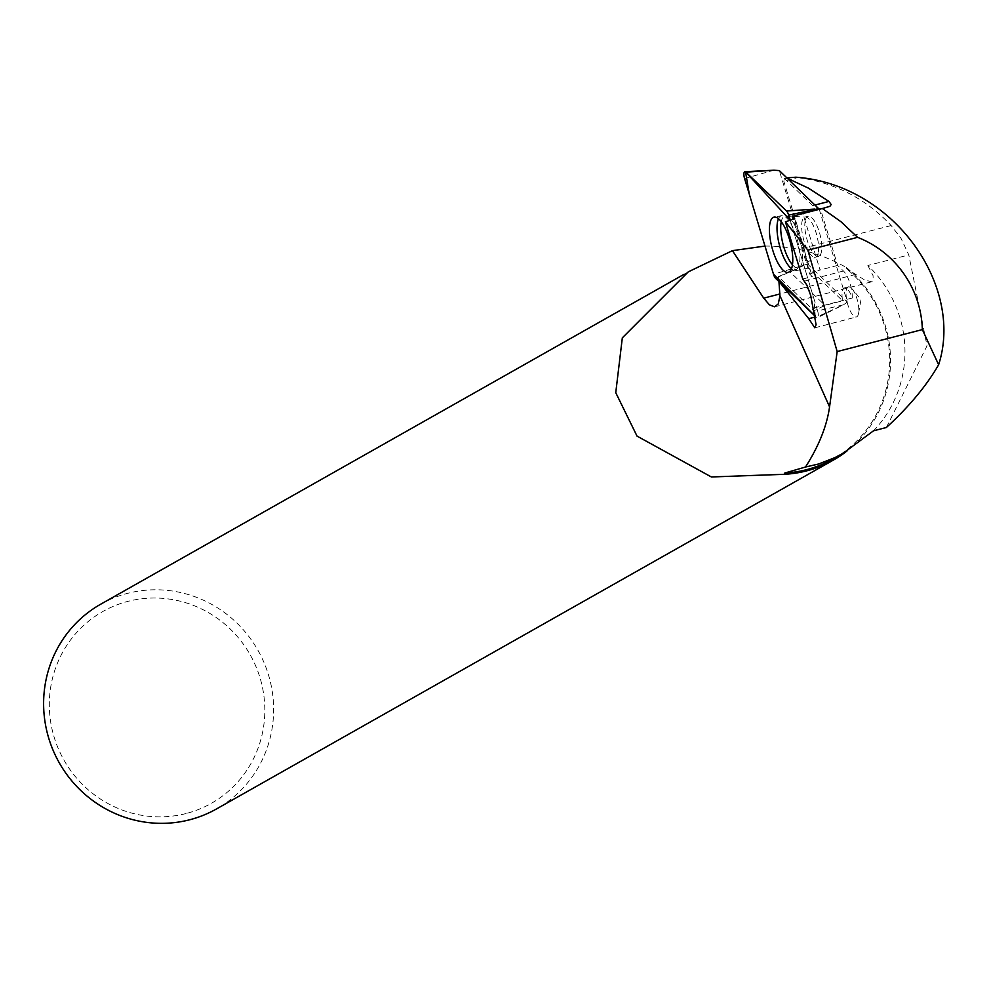 <?xml version="1.0" encoding="UTF-8"?>
<svg xmlns="http://www.w3.org/2000/svg" width="990" height="990" viewBox="0 0 990 990"><rect width="100%" height="100%" fill="white"/><g stroke="black" fill="none" stroke-linecap="round" stroke-linejoin="round"><path stroke-width="0.74" stroke-dasharray="4.95 3.71" d="M805.216 220.646A20.765 6.93 -104.6 0 0 808.434 243.874A20.765 6.93 -104.6 0 0 818.544 256.41A20.765 6.93 -104.6 0 0 820.017 234.568A20.765 6.93 -104.6 0 0 808.075 216.228A20.765 6.93 -104.6 0 0 805.216 220.646M819.225 209.199L847.279 302.024L807.593 264.058L779.34 170.602M817.616 310.885L790.218 220.238L814.065 299.141L815.29 316.305L816.292 317.27A5.891 1.968 -104.6 0 0 817.505 317.679A5.891 1.968 -104.6 0 0 817.616 310.885L843.517 304.821L816.292 317.27M847.279 302.024L843.517 304.821L817.505 317.679M807.593 264.058L773.512 274.279M787.458 178.361L784.365 178.46L783.808 181.182L797.705 177.594L795.824 177.198M797.705 177.594C834.248 182.333 865.396 198.322 891.161 225.547L900.999 238.33L908.808 254.925L927.024 345.819L886.372 427.507M833.122 458.939A116.498 113.083 60.5 0 0 846.277 268.525L846.277 267.449A117.612 114.172 60.5 0 1 846.982 451.007M100.72 604.197A117.612 114.172 -119.5 0 1 257.994 650.368A117.612 114.172 -119.5 0 1 216.513 808.941M764.998 246.077C793.312 245.867 820.413 252.982 846.277 267.449M891.161 225.547L804.016 248.032L783.808 181.182M804.016 248.032L808.385 268.067L842.601 300.787A15.568 5.198 75.4 0 1 844.458 287.892A15.568 5.198 75.4 0 1 852.303 297.978A18.538 6.188 -104.6 0 0 843.443 270.988L837.627 265.419L820.537 209.162L812.765 205.623L784.365 178.46M778.932 281.531L778.276 276.569L814.003 310.736L825.004 305.378L842.601 300.787M814.003 310.736A15.568 5.198 75.4 0 0 815.884 316.825L779.588 282.162M779.427 281.952L778.561 279.118M873.502 430.823A116.498 113.083 60.5 0 0 867.871 265.493L908.808 254.925M867.871 265.493L873.081 275.653L873.118 280.492L871.485 281.828L864.159 279.687L846.277 268.525M186.083 813.533A110.199 106.969 -119.5 0 1 52.68 677.581A110.199 106.969 -119.5 0 1 232.427 631.199A110.199 106.969 -119.5 0 1 186.083 813.533M792.124 216.315L820.537 209.162M794.685 218.765L812.245 276.544L809.684 274.094L793.027 219.31M802.754 279.019L812.245 276.544M852.303 297.978L813.124 308.199M858.516 313.644A15.568 5.198 75.4 0 1 856.375 316.973A15.568 5.198 75.4 0 1 848.789 307.568A15.568 5.198 75.4 0 1 846.376 290.157A15.568 5.198 75.4 0 1 848.517 286.84A15.568 5.198 75.4 0 1 852.241 288.956A15.568 5.198 75.4 0 1 858.59 313.31A15.568 5.198 75.4 0 1 858.516 313.644M778.276 276.569L789.995 271.891L825.004 305.378M809.684 274.094L820.042 269.998L802.94 213.729M837.627 265.419L820.042 269.998M808.385 268.067L789.995 271.891M744.579 178.547L773.92 170.206M775.64 278.388L802.853 265.939M778.487 218.716A27.943 9.331 75.4 0 1 781.63 215.696A27.943 9.331 75.4 0 1 795.143 232.935A27.943 9.331 75.4 0 1 799.363 263.872A27.943 9.331 75.4 0 1 795.737 269.775A27.943 9.331 75.4 0 1 791.517 268.674M792.47 264.726A26.767 8.935 -104.6 0 0 800.242 266.644A26.767 8.935 -104.6 0 0 802.123 262.152A26.767 8.935 -104.6 0 0 798.967 235.076A26.767 8.935 -104.6 0 0 787.1 216.228A26.767 8.935 -104.6 0 0 781.259 221.698M818.223 252.809A20.765 6.93 75.4 0 1 815.364 257.239A20.765 6.93 75.4 0 1 805.254 244.703A20.765 6.93 75.4 0 1 802.036 221.488A20.765 6.93 75.4 0 1 804.895 217.058A20.765 6.93 75.4 0 1 815.005 229.581A20.765 6.93 75.4 0 1 818.223 252.809M843.443 270.988L804.462 281.148M815.265 204.967L812.765 205.623M855.731 274.403L779.971 293.956M808.075 216.228L804.895 217.058L781.63 215.696L774.13 217.07M818.544 256.41L815.364 257.239L795.737 269.775L788.523 272.238M688.31 271.891L684.189 274.218M814.906 327.789L856.375 316.973M844.458 287.892L848.517 286.84M858.59 313.31L860.978 299.673L852.241 288.956M826.341 207.69L807.568 212.528M871.485 281.841L774.7 306.813"/><path stroke-width="1.49" d="M745.903 172.161A5.891 1.968 -104.6 0 0 744.95 171.691A5.891 1.968 -104.6 0 0 744.579 178.547L773.512 274.279L749.244 193.99L745.544 171.876L790.218 220.238L788.671 215.152A5.891 1.968 -104.6 0 0 786.555 211.043L745.903 172.161L773.92 170.206L779.34 170.602L819.225 209.199M819.027 208.568L788.671 215.152M775.64 278.388L815.29 316.305L773.512 274.267A5.891 1.968 -104.6 0 0 775.64 278.388M769.973 223.208A28.512 9.516 -104.6 0 0 774.514 255.408A28.512 9.516 -104.6 0 0 788.523 272.238A28.512 9.516 -104.6 0 0 792.21 266.223A28.512 9.516 -104.6 0 0 787.916 234.655A28.512 9.516 -104.6 0 0 774.13 217.07A28.512 9.516 -104.6 0 0 769.973 223.208M786.963 177.891L795.824 177.198C892.881 184.016 964.334 285.132 938.631 364.741C926.615 385.63 909.204 406.543 886.372 427.507L873.502 430.823L842.812 453.47L834.743 457.677L818.656 463.988L805.501 467.02C818.854 446.032 826.873 425.985 829.558 406.865L837.169 351.574L922.346 329.596L938.631 364.741M846.982 451.007A117.612 114.172 60.5 0 1 833.444 460.041A117.612 114.172 60.5 0 1 806.516 470.906A117.612 114.172 60.5 0 1 784.179 474.309L784.748 473.047A116.498 113.083 60.5 0 0 833.122 458.939L842.812 453.47M833.444 460.041L216.513 808.941A117.612 114.172 -119.5 0 1 189.597 819.794A117.612 114.172 -119.5 0 1 52.693 749.306A117.612 114.172 -119.5 0 1 100.72 604.197L684.189 274.218M784.179 474.309L711.352 476.957L637.028 436.107L615.755 392.696L622.326 337.838L688.285 271.854L732.427 250.656L764.998 246.077M779.588 282.162L808.743 318.693L814.807 327.814L816.082 324.72L810.674 295.305L806.875 285.132L802.754 279.019L785.404 221.81L807.865 250.161L857.575 237.34L840.894 221.661L822.344 208.519L829.917 206.316L831.179 204.546L828.952 201.44L815.265 204.967M857.575 237.34A99.879 96.946 -119.5 0 1 922.346 329.596M787.458 178.361L808.397 188.112L828.952 201.44M779.971 293.956L763.711 298.151L769.391 304.809L774.539 306.801L778.264 303.967L779.947 295.762L778.932 281.531M807.865 250.161L837.169 351.574M784.748 473.047L805.501 467.02M763.711 298.151L732.427 250.656M793.027 219.31L792.124 216.315L794.685 218.765L785.404 221.81M815.413 316.949L808.743 318.693M822.344 208.519L792.124 216.315M786.555 211.043L814.584 209.088M791.517 268.674A27.943 9.331 75.4 0 1 779.439 245.149A27.943 9.331 75.4 0 1 778.487 218.716M781.259 221.698A26.767 8.935 -104.6 0 0 792.47 264.726M779.947 295.762L829.558 406.865M773.92 170.206L744.95 171.691"/></g></svg>
